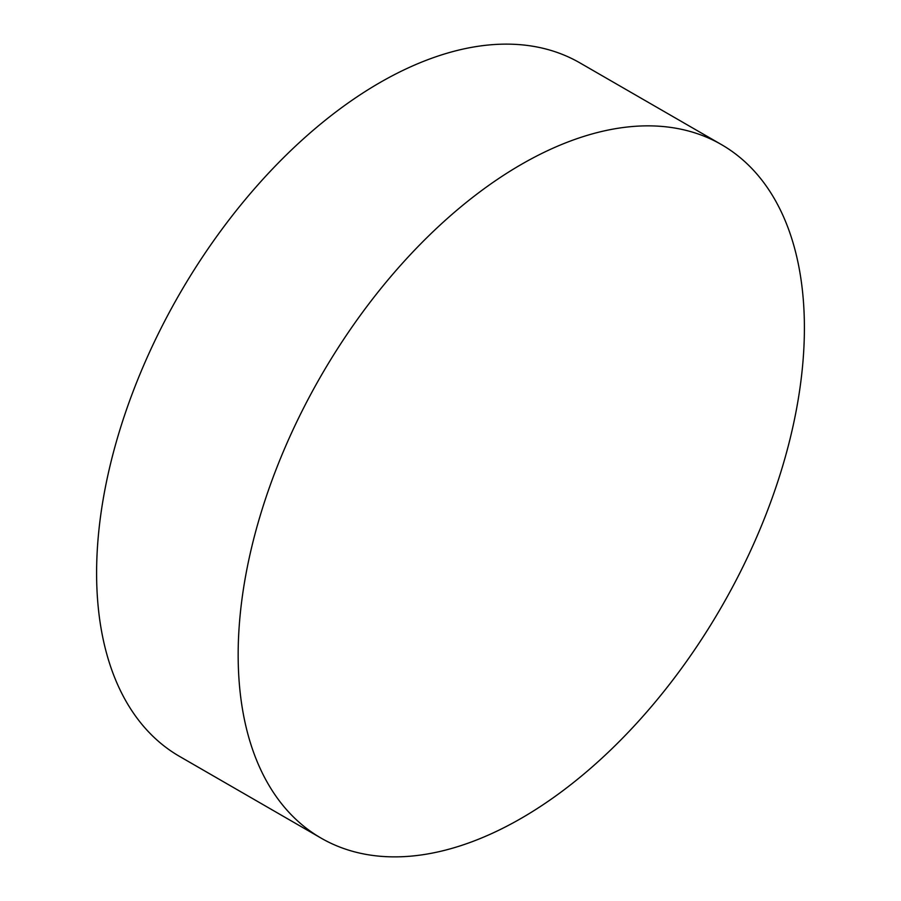 <?xml version="1.0" encoding="UTF-8"?>
<svg xmlns="http://www.w3.org/2000/svg" width="901" height="901" viewBox="0 0 901 901"><rect width="100%" height="100%" fill="white"/><g stroke="black" fill="none" stroke-linecap="round" stroke-linejoin="round"><path stroke-width="1.35" d="M521.285 164.444A400.393 231.163 120 0 0 259.713 517.275A400.393 231.163 120 0 0 321.083 838.11A400.393 231.163 120 0 0 521.285 818.288A400.393 231.163 120 0 0 782.845 465.457A400.393 231.163 120 0 0 721.476 144.611A400.393 231.163 120 0 0 521.285 164.444M721.476 144.611L579.917 62.89A400.393 231.163 120 0 0 379.715 82.712A400.393 231.163 120 0 0 118.155 435.543A400.393 231.163 120 0 0 179.524 756.389L321.083 838.11"/></g></svg>

